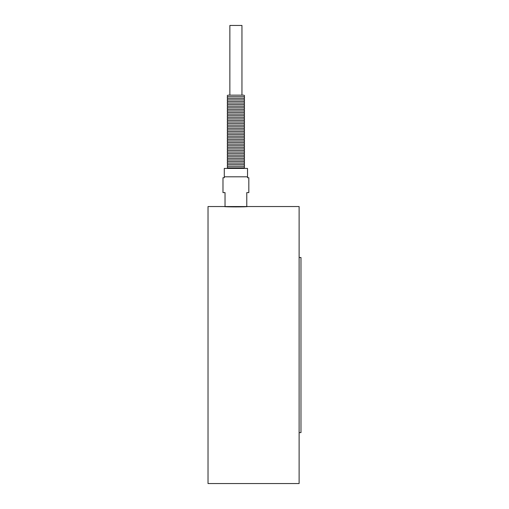 <?xml version="1.0" encoding="UTF-8"?>
<svg xmlns="http://www.w3.org/2000/svg" width="509" height="509" viewBox="0 0 509 509"><rect width="100%" height="100%" fill="white"/><g stroke="black" fill="none" stroke-linecap="round" stroke-linejoin="round"><path stroke-width="0.76" d="M227.243 168.434L228.007 167.855L243.811 167.855C244.829 167.334 244.829 166.806 243.811 166.278C244.829 165.756 244.829 165.228 243.811 164.693C244.829 164.172 244.829 163.65 243.811 163.115C244.829 162.594 244.829 162.066 243.811 161.538C244.829 161.016 244.829 160.488 243.811 159.953C244.829 159.432 244.829 158.91 243.811 158.375C244.829 157.854 244.829 157.326 243.811 156.791C244.829 156.276 244.829 155.748 243.811 155.213C244.829 154.691 244.829 154.163 243.811 153.635C244.829 153.114 244.829 152.585 243.811 152.051C244.829 151.536 244.829 151.008 243.811 150.473C244.829 149.951 244.829 149.423 243.811 148.895C244.829 148.373 244.829 147.845 243.811 147.311C244.829 146.789 244.829 146.268 243.811 145.733C244.829 145.211 244.829 144.683 243.811 144.155C244.829 143.633 244.829 143.105 243.811 142.571C244.829 142.049 244.829 141.527 243.811 140.993C244.829 140.471 244.829 139.943 243.811 139.409C244.829 138.893 244.829 138.365 243.811 137.831C244.829 137.309 244.829 136.781 243.811 136.253C244.829 135.731 244.829 135.203 243.811 134.669C244.829 134.153 244.829 133.625 243.811 133.091C244.829 132.569 244.829 132.041 243.811 131.513C244.829 130.991 244.829 130.463 243.811 129.929C244.829 129.407 244.829 128.885 243.811 128.351C244.829 127.829 244.829 127.301 243.811 126.773C244.829 126.251 244.829 125.723 243.811 125.189C244.829 124.667 244.829 124.145 243.811 123.611C244.829 123.089 244.829 122.561 243.811 122.026C244.829 121.511 244.829 120.983 243.811 120.448C244.829 119.927 244.829 119.399 243.811 118.871C244.829 118.349 244.829 117.821 243.811 117.286C244.829 116.771 244.829 116.243 243.811 115.708C244.829 115.187 244.829 114.659 243.811 114.131C244.829 113.609 244.829 113.081 243.811 112.546C244.829 112.025 244.829 111.503 243.811 110.968C244.829 110.447 244.829 109.919 243.811 109.39C244.829 108.869 244.829 108.341 243.811 107.806C244.829 107.284 244.829 106.763 243.811 106.228C244.829 105.707 244.829 105.178 243.811 104.644C244.829 104.129 244.829 103.601 243.811 103.066C244.829 102.544 244.829 102.016 243.811 101.488C244.829 100.967 244.829 100.438 243.811 99.904C244.829 99.382 244.829 98.861 243.811 98.326C244.829 97.804 244.829 97.276 243.811 96.748C244.829 96.226 244.829 95.698 243.811 95.164L228.007 95.164C226.989 95.686 226.989 96.214 228.007 96.748L243.811 96.748M228.007 96.748C226.989 97.264 226.989 97.792 228.007 98.326C226.989 98.848 226.989 99.376 228.007 99.904C226.989 100.426 226.989 100.954 228.007 101.488C226.989 102.01 226.989 102.532 228.007 103.066C226.989 103.588 226.989 104.116 228.007 104.644C226.989 105.166 226.989 105.694 228.007 106.228C226.989 106.75 226.989 107.272 228.007 107.806C226.989 108.328 226.989 108.856 228.007 109.39C226.989 109.906 226.989 110.434 228.007 110.968C226.989 111.49 226.989 112.012 228.007 112.546C226.989 113.068 226.989 113.596 228.007 114.131C226.989 114.646 226.989 115.174 228.007 115.708C226.989 116.23 226.989 116.758 228.007 117.286C226.989 117.808 226.989 118.336 228.007 118.871C226.989 119.392 226.989 119.914 228.007 120.448C226.989 120.97 226.989 121.498 228.007 122.026C226.989 122.548 226.989 123.076 228.007 123.611C226.989 124.132 226.989 124.654 228.007 125.189C226.989 125.71 226.989 126.238 228.007 126.773C226.989 127.288 226.989 127.816 228.007 128.351C226.989 128.872 226.989 129.401 228.007 129.929C226.989 130.45 226.989 130.978 228.007 131.513C226.989 132.028 226.989 132.556 228.007 133.091C226.989 133.612 226.989 134.141 228.007 134.669C226.989 135.19 226.989 135.718 228.007 136.253C226.989 136.775 226.989 137.296 228.007 137.831C226.989 138.353 226.989 138.881 228.007 139.409C226.989 139.93 226.989 140.459 228.007 140.993C226.989 141.515 226.989 142.036 228.007 142.571C226.989 143.093 226.989 143.621 228.007 144.155C226.989 144.671 226.989 145.199 228.007 145.733C226.989 146.255 226.989 146.783 228.007 147.311C226.989 147.833 226.989 148.361 228.007 148.895C226.989 149.411 226.989 149.939 228.007 150.473C226.989 150.995 226.989 151.523 228.007 152.051C226.989 152.573 226.989 153.101 228.007 153.635C226.989 154.157 226.989 154.679 228.007 155.213C226.989 155.735 226.989 156.263 228.007 156.791C226.989 157.313 226.989 157.841 228.007 158.375C226.989 158.897 226.989 159.419 228.007 159.953C226.989 160.475 226.989 161.003 228.007 161.538C226.989 162.053 226.989 162.581 228.007 163.115C226.989 163.637 226.989 164.165 228.007 164.693C226.989 165.215 226.989 165.743 228.007 166.278L243.811 166.278M228.007 164.693L243.811 164.693M228.007 163.115L243.811 163.115M228.007 161.538L243.811 161.538M228.007 159.953L243.811 159.953M228.007 158.375L243.811 158.375M228.007 156.791L243.811 156.791M228.007 155.213L243.811 155.213M228.007 153.635L243.811 153.635M228.007 152.051L243.811 152.051M228.007 150.473L243.811 150.473M228.007 148.895L243.811 148.895M228.007 147.311L243.811 147.311M228.007 145.733L243.811 145.733M228.007 144.155L243.811 144.155M228.007 142.571L243.811 142.571M228.007 140.993L243.811 140.993M228.007 139.409L243.811 139.409M228.007 137.831L243.811 137.831M228.007 136.253L243.811 136.253M228.007 134.669L243.811 134.669M228.007 133.091L243.811 133.091M228.007 131.513L243.811 131.513M228.007 129.929L243.811 129.929M228.007 128.351L243.811 128.351M228.007 126.773L243.811 126.773M228.007 125.189L243.811 125.189M228.007 123.611L243.811 123.611M228.007 122.026L243.811 122.026M228.007 120.448L243.811 120.448M228.007 118.871L243.811 118.871M228.007 117.286L243.811 117.286M228.007 115.708L243.811 115.708M228.007 114.131L243.811 114.131M228.007 112.546L243.811 112.546M228.007 110.968L243.811 110.968M228.007 109.39L243.811 109.39M228.007 107.806L243.811 107.806M228.007 106.228L243.811 106.228M228.007 104.644L243.811 104.644M228.007 103.066L243.811 103.066M228.007 101.488L243.811 101.488M228.007 99.904L243.811 99.904M228.007 98.326L243.811 98.326M299.12 432.612L300.978 432.612L300.978 257.484L299.12 257.484M246.782 206.546L299.12 206.546L299.12 483.55L208.022 483.55L208.022 206.546L246.782 206.546L246.782 192.606L248.831 192.606L248.831 177.73L247.527 177.73L247.527 168.434L224.291 168.434L224.291 176.801L247.527 176.801M241.953 95.164L241.953 25.45L229.864 25.45L229.864 95.164M224.291 176.801L224.291 177.73L222.987 177.73L222.987 192.606L225.035 192.606L225.035 206.546M247.527 206.546C247.17 207.01 224.654 207.01 224.291 206.546M228.007 166.278C226.989 166.793 226.989 167.321 228.007 167.855M244.574 168.434L243.811 167.855"/></g></svg>

